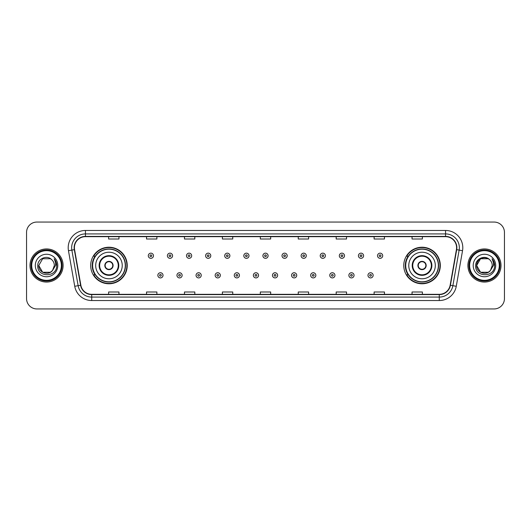 <?xml version="1.0" encoding="UTF-8"?>
<svg xmlns="http://www.w3.org/2000/svg" width="531" height="531" viewBox="0 0 531 531"><rect width="100%" height="100%" fill="white"/><g stroke="black" fill="none" stroke-linecap="round" stroke-linejoin="round"><path stroke-width="0.8" d="M403.766 265.5A18.273 18.273 0 0 0 422.039 283.773A18.273 18.273 0 0 0 440.318 265.5A18.273 18.273 0 0 0 422.039 247.227A18.273 18.273 0 0 0 403.766 265.5M90.682 265.5A18.273 18.273 0 0 0 108.961 283.773A18.273 18.273 0 0 0 127.234 265.5A18.273 18.273 0 0 0 108.961 247.227A18.273 18.273 0 0 0 90.682 265.5M95.069 274.812A16.72 16.72 0 0 1 95.069 256.188M408.147 274.812A16.72 16.72 0 0 1 408.147 256.188M26.55 232.399L26.55 298.601A10.341 10.341 0 0 0 36.891 308.942L494.109 308.942A10.341 10.341 0 0 0 504.45 298.601L504.45 232.399A10.341 10.341 0 0 0 494.109 222.058L36.891 222.058A10.341 10.341 0 0 0 26.55 232.399L26.55 298.601M29.995 265.5A16.554 16.554 0 0 0 46.549 282.054A16.554 16.554 0 0 0 63.096 265.5A16.554 16.554 0 0 0 46.549 248.946A16.554 16.554 0 0 0 29.995 265.5A16.554 16.554 0 0 0 46.549 282.054A16.554 16.554 0 0 0 63.096 265.5A16.554 16.554 0 0 0 46.549 248.946A16.554 16.554 0 0 0 29.995 265.5M467.904 265.5A16.554 16.554 0 0 0 484.451 282.054A16.554 16.554 0 0 0 501.005 265.5A16.554 16.554 0 0 0 484.451 248.946A16.554 16.554 0 0 0 467.904 265.5A16.554 16.554 0 0 0 484.451 282.054A16.554 16.554 0 0 0 501.005 265.5A16.554 16.554 0 0 0 484.451 248.946A16.554 16.554 0 0 0 467.904 265.5M74.406 247.705A11.032 11.032 0 0 1 85.445 236.673L445.555 236.673A11.032 11.032 0 0 1 456.421 249.623L450.149 285.207A11.032 11.032 0 0 1 439.283 294.327L91.717 294.327A11.032 11.032 0 0 1 80.851 285.207L74.579 249.623A11.032 11.032 0 0 1 74.406 247.705M74.134 247.705A11.31 11.31 0 0 0 74.307 249.67L80.579 285.253A11.31 11.31 0 0 0 91.717 294.599L439.283 294.599A11.31 11.31 0 0 0 450.421 285.253L456.693 249.67A11.31 11.31 0 0 0 445.555 236.401L85.445 236.401A11.31 11.31 0 0 0 74.134 247.705M68.466 250.705A17.238 17.238 0 0 1 85.445 230.467L445.555 230.467A17.238 17.238 0 0 1 462.534 250.705L456.262 286.289A17.238 17.238 0 0 1 439.283 300.533L91.717 300.533A17.238 17.238 0 0 1 74.738 286.289L68.466 250.705L71.858 250.101A13.793 13.793 0 0 1 85.445 233.919L445.555 233.919A13.793 13.793 0 0 1 459.142 250.101L452.863 285.685A13.793 13.793 0 0 1 439.283 297.081L91.717 297.081A13.793 13.793 0 0 1 78.137 285.685L71.858 250.101A13.793 13.793 0 0 1 71.652 247.705M494.109 222.058L36.891 222.058M36.891 308.942L494.109 308.942M504.45 298.601L504.45 232.399M450.421 285.253L452.863 285.685L459.142 250.101L462.534 250.705M260.329 236.673L260.329 239.01L270.671 239.01L270.671 236.673M222.396 236.673L222.396 239.01L232.744 239.01L232.744 236.673M184.469 236.673L184.469 239.01L194.817 239.01L194.817 236.673M146.543 236.673L146.543 239.01L156.884 239.01L156.884 236.673M108.616 236.673L108.616 239.01L118.957 239.01L118.957 236.673M298.256 236.673L298.256 239.01L308.604 239.01L308.604 236.673M336.183 236.673L336.183 239.01L346.531 239.01L346.531 236.673M374.116 236.673L374.116 239.01L384.457 239.01L384.457 236.673M412.043 236.673L412.043 239.01L422.384 239.01L422.384 236.673M270.671 294.327L270.671 291.99L260.329 291.99L260.329 294.327M232.744 294.327L232.744 291.99L222.396 291.99L222.396 294.327M194.817 294.327L194.817 291.99L184.469 291.99L184.469 294.327M156.884 294.327L156.884 291.99L146.543 291.99L146.543 294.327M118.957 294.327L118.957 291.99L108.616 291.99L108.616 294.327M308.604 294.327L308.604 291.99L298.256 291.99L298.256 294.327M346.531 294.327L346.531 291.99L336.183 291.99L336.183 294.327M384.457 294.327L384.457 291.99L374.116 291.99L374.116 294.327M422.384 294.327L422.384 291.99L412.043 291.99L412.043 294.327M50.445 272.25A7.792 7.792 0 0 0 52.549 270.471L52.39 270.657C48.175 276.06 38.351 272.43 38.756 265.5L42.653 258.75M61.377 265.5A14.828 14.828 0 0 0 46.549 250.672A14.828 14.828 0 0 0 31.721 265.5A14.828 14.828 0 0 0 46.549 280.328A14.828 14.828 0 0 0 61.377 265.5M62.067 265.5A15.518 15.518 0 0 0 46.549 249.982A15.518 15.518 0 0 0 31.03 265.5A15.518 15.518 0 0 0 46.549 281.018A15.518 15.518 0 0 0 62.067 265.5M52.549 270.471L50.445 272.25L42.653 272.25L38.756 265.5L42.653 258.75L50.445 258.75L51.653 259.613C46.874 254.595 37.661 258.73 37.747 265.5C36.871 277.534 56.379 277.846 56.698 266.084L56.711 265.5C56.684 262.945 55.835 260.701 54.162 258.763C55.436 260.854 55.881 263.097 55.503 265.5L52.549 270.471L50.445 272.25L42.653 272.25L38.756 265.5L42.653 272.25L50.445 272.25L52.549 270.471L54.341 265.5C54.301 263.15 53.405 261.186 51.653 259.613M35.305 265.5A11.244 11.244 0 0 0 46.549 276.744A11.244 11.244 0 0 0 57.793 265.5A11.244 11.244 0 0 0 46.549 254.256A11.244 11.244 0 0 0 35.305 265.5M54.235 258.849L56.711 265.792M54.162 258.763L56.193 262.287M95.686 265.5A13.275 13.275 0 0 1 108.961 252.225A13.275 13.275 0 0 1 122.236 265.5A13.275 13.275 0 0 1 108.961 278.775A13.275 13.275 0 0 1 95.686 265.5A13.275 13.275 0 0 0 108.961 278.775A13.275 13.275 0 0 0 122.236 265.5M99.649 265.5A9.312 9.312 0 0 0 108.961 274.812A9.312 9.312 0 0 0 118.267 265.5A9.312 9.312 0 0 0 108.961 256.188A9.312 9.312 0 0 0 99.649 265.5M95.275 256.188A16.554 16.554 0 0 0 95.275 274.812L93.635 274.812A17.928 17.928 0 0 0 126.889 265.5A17.928 17.928 0 0 0 93.635 256.188L95.295 256.188A16.534 16.534 0 0 1 125.489 265.54A16.534 16.534 0 0 1 95.295 274.812M125.27 265.5A16.308 16.308 0 0 0 108.961 249.192A16.308 16.308 0 0 0 92.646 265.5A16.308 16.308 0 0 0 108.961 281.808A16.308 16.308 0 0 0 125.27 265.5M104.819 265.5A4.135 4.135 0 0 0 108.961 269.635A4.135 4.135 0 0 0 113.096 265.5A4.135 4.135 0 0 0 108.961 261.365A4.135 4.135 0 0 0 104.819 265.5M104.952 264.465L105.092 264.465A4.002 4.002 0 0 1 112.824 264.465L112.605 264.465A3.79 3.79 0 0 1 108.961 269.29A3.79 3.79 0 0 1 105.311 264.465A3.79 3.79 0 0 1 112.605 264.465L112.964 264.465M112.964 266.535L112.824 266.535A4.002 4.002 0 0 1 105.092 266.535L104.952 266.535M488.347 272.25A7.792 7.792 0 0 0 490.452 270.471L488.347 272.25L480.555 272.25L476.659 265.5L480.555 258.75L488.347 258.75L489.555 259.613C484.776 254.595 475.564 258.73 475.65 265.5C474.774 277.534 494.281 277.846 494.6 266.084L494.613 265.5C494.587 262.945 493.737 260.701 492.064 258.763C493.339 260.854 493.784 263.097 493.405 265.5L490.452 270.471L488.347 272.25L480.555 272.25L476.659 265.5L480.555 272.25L488.347 272.25L490.452 270.471L488.347 272.25L480.555 272.25L476.659 265.5C476.254 272.43 486.077 276.06 490.292 270.657L488.706 272.031M499.279 265.5A14.828 14.828 0 0 0 484.451 250.672A14.828 14.828 0 0 0 469.623 265.5A14.828 14.828 0 0 0 484.451 280.328A14.828 14.828 0 0 0 499.279 265.5M499.97 265.5A15.518 15.518 0 0 0 484.451 249.982A15.518 15.518 0 0 0 468.933 265.5A15.518 15.518 0 0 0 484.451 281.018A15.518 15.518 0 0 0 499.97 265.5M490.452 270.471L492.244 265.5C492.204 263.15 491.308 261.186 489.555 259.613M473.207 265.5A11.244 11.244 0 0 0 484.451 276.744A11.244 11.244 0 0 0 495.695 265.5A11.244 11.244 0 0 0 484.451 254.256A11.244 11.244 0 0 0 473.207 265.5M488.347 258.75A7.792 7.792 0 0 0 476.659 265.5M492.137 258.849L494.613 265.799L492.064 258.763L494.095 262.287M408.764 265.5A13.275 13.275 0 0 1 422.039 252.225A13.275 13.275 0 0 1 435.314 265.5A13.275 13.275 0 0 1 422.039 278.775A13.275 13.275 0 0 1 408.764 265.5A13.275 13.275 0 0 0 422.039 278.775A13.275 13.275 0 0 0 435.314 265.5M412.733 265.5A9.312 9.312 0 0 0 422.039 274.812A9.312 9.312 0 0 0 431.351 265.5A9.312 9.312 0 0 0 422.039 256.188A9.312 9.312 0 0 0 412.733 265.5M408.359 256.188A16.554 16.554 0 0 0 408.359 274.812L406.719 274.812A17.928 17.928 0 0 0 439.973 265.5A17.928 17.928 0 0 0 406.719 256.188L408.379 256.188A16.534 16.534 0 0 1 438.573 265.54A16.534 16.534 0 0 1 408.379 274.812M438.354 265.5A16.308 16.308 0 0 0 422.039 249.192A16.308 16.308 0 0 0 405.73 265.5A16.308 16.308 0 0 0 422.039 281.808A16.308 16.308 0 0 0 438.354 265.5M417.904 265.5A4.135 4.135 0 0 0 422.039 269.635A4.135 4.135 0 0 0 426.181 265.5A4.135 4.135 0 0 0 422.039 261.365A4.135 4.135 0 0 0 417.904 265.5M418.036 264.465L418.176 264.465A4.002 4.002 0 0 1 425.908 264.465L425.689 264.465A3.79 3.79 0 0 1 422.039 269.29A3.79 3.79 0 0 1 418.395 264.465A3.79 3.79 0 0 1 425.689 264.465L426.048 264.465M426.048 266.535L425.689 266.535A3.79 3.79 0 0 1 418.395 266.535L418.036 266.535M425.689 266.535L425.908 266.535A4.002 4.002 0 0 1 418.176 266.535L418.395 266.535M153.472 255.743A2.589 2.589 0 0 1 150.884 258.325A2.589 2.589 0 0 1 148.302 255.743A2.589 2.589 0 0 1 150.884 253.154A2.589 2.589 0 0 1 153.472 255.743A2.589 2.589 0 0 0 150.884 253.154A2.589 2.589 0 0 0 148.302 255.743M172.575 255.743A2.589 2.589 0 0 1 169.986 258.325A2.589 2.589 0 0 1 167.404 255.743A2.589 2.589 0 0 1 169.986 253.154A2.589 2.589 0 0 1 172.575 255.743A2.589 2.589 0 0 0 169.986 253.154A2.589 2.589 0 0 0 167.404 255.743M191.678 255.743A2.589 2.589 0 0 1 189.089 258.325A2.589 2.589 0 0 1 186.507 255.743A2.589 2.589 0 0 1 189.089 253.154A2.589 2.589 0 0 1 191.678 255.743A2.589 2.589 0 0 0 189.089 253.154A2.589 2.589 0 0 0 186.507 255.743M210.78 255.743A2.589 2.589 0 0 1 208.192 258.325A2.589 2.589 0 0 1 205.61 255.743A2.589 2.589 0 0 1 208.192 253.154A2.589 2.589 0 0 1 210.78 255.743A2.589 2.589 0 0 0 208.192 253.154A2.589 2.589 0 0 0 205.61 255.743M229.883 255.743A2.589 2.589 0 0 1 227.295 258.325A2.589 2.589 0 0 1 224.713 255.743A2.589 2.589 0 0 1 227.295 253.154A2.589 2.589 0 0 1 229.883 255.743A2.589 2.589 0 0 0 227.295 253.154A2.589 2.589 0 0 0 224.713 255.743M248.986 255.743A2.589 2.589 0 0 1 246.397 258.325A2.589 2.589 0 0 1 243.809 255.743A2.589 2.589 0 0 1 246.397 253.154A2.589 2.589 0 0 1 248.986 255.743A2.589 2.589 0 0 0 246.397 253.154A2.589 2.589 0 0 0 243.809 255.743M268.089 255.743A2.589 2.589 0 0 1 265.5 258.325A2.589 2.589 0 0 1 262.911 255.743A2.589 2.589 0 0 1 265.5 253.154A2.589 2.589 0 0 1 268.089 255.743A2.589 2.589 0 0 0 265.5 253.154A2.589 2.589 0 0 0 262.911 255.743M287.191 255.743A2.589 2.589 0 0 1 284.603 258.325A2.589 2.589 0 0 1 282.014 255.743A2.589 2.589 0 0 1 284.603 253.154A2.589 2.589 0 0 1 287.191 255.743A2.589 2.589 0 0 0 284.603 253.154A2.589 2.589 0 0 0 282.014 255.743M306.287 255.743A2.589 2.589 0 0 1 303.705 258.325A2.589 2.589 0 0 1 301.117 255.743A2.589 2.589 0 0 1 303.705 253.154A2.589 2.589 0 0 1 306.287 255.743A2.589 2.589 0 0 0 303.705 253.154A2.589 2.589 0 0 0 301.117 255.743M325.39 255.743A2.589 2.589 0 0 1 322.808 258.325A2.589 2.589 0 0 1 320.22 255.743A2.589 2.589 0 0 1 322.808 253.154A2.589 2.589 0 0 1 325.39 255.743A2.589 2.589 0 0 0 322.808 253.154A2.589 2.589 0 0 0 320.22 255.743M344.493 255.743A2.589 2.589 0 0 1 341.911 258.325A2.589 2.589 0 0 1 339.322 255.743A2.589 2.589 0 0 1 341.911 253.154A2.589 2.589 0 0 1 344.493 255.743A2.589 2.589 0 0 0 341.911 253.154A2.589 2.589 0 0 0 339.322 255.743M363.596 255.743A2.589 2.589 0 0 1 361.014 258.325A2.589 2.589 0 0 1 358.425 255.743A2.589 2.589 0 0 1 361.014 253.154A2.589 2.589 0 0 1 363.596 255.743A2.589 2.589 0 0 0 361.014 253.154A2.589 2.589 0 0 0 358.425 255.743M382.698 255.743A2.589 2.589 0 0 1 380.116 258.325A2.589 2.589 0 0 1 377.528 255.743A2.589 2.589 0 0 1 380.116 253.154A2.589 2.589 0 0 1 382.698 255.743A2.589 2.589 0 0 0 380.116 253.154A2.589 2.589 0 0 0 377.528 255.743M157.853 275.33A2.589 2.589 0 0 1 160.435 272.742A2.589 2.589 0 0 1 163.024 275.33A2.589 2.589 0 0 1 160.435 277.912A2.589 2.589 0 0 1 157.853 275.33A2.589 2.589 0 0 0 160.435 277.912A2.589 2.589 0 0 0 163.024 275.33M176.956 275.33A2.589 2.589 0 0 1 179.538 272.742A2.589 2.589 0 0 1 182.126 275.33A2.589 2.589 0 0 1 179.538 277.912A2.589 2.589 0 0 1 176.956 275.33A2.589 2.589 0 0 0 179.538 277.912A2.589 2.589 0 0 0 182.126 275.33M196.058 275.33A2.589 2.589 0 0 1 198.64 272.742A2.589 2.589 0 0 1 201.229 275.33A2.589 2.589 0 0 1 198.64 277.912A2.589 2.589 0 0 1 196.058 275.33A2.589 2.589 0 0 0 198.64 277.912A2.589 2.589 0 0 0 201.229 275.33M215.161 275.33A2.589 2.589 0 0 1 217.743 272.742A2.589 2.589 0 0 1 220.332 275.33A2.589 2.589 0 0 1 217.743 277.912A2.589 2.589 0 0 1 215.161 275.33A2.589 2.589 0 0 0 217.743 277.912A2.589 2.589 0 0 0 220.332 275.33M234.264 275.33A2.589 2.589 0 0 1 236.846 272.742A2.589 2.589 0 0 1 239.435 275.33A2.589 2.589 0 0 1 236.846 277.912A2.589 2.589 0 0 1 234.264 275.33A2.589 2.589 0 0 0 236.846 277.912A2.589 2.589 0 0 0 239.435 275.33M253.36 275.33A2.589 2.589 0 0 1 255.949 272.742A2.589 2.589 0 0 1 258.537 275.33A2.589 2.589 0 0 1 255.949 277.912A2.589 2.589 0 0 1 253.36 275.33A2.589 2.589 0 0 0 255.949 277.912A2.589 2.589 0 0 0 258.537 275.33M272.463 275.33A2.589 2.589 0 0 1 275.051 272.742A2.589 2.589 0 0 1 277.64 275.33A2.589 2.589 0 0 1 275.051 277.912A2.589 2.589 0 0 1 272.463 275.33A2.589 2.589 0 0 0 275.051 277.912A2.589 2.589 0 0 0 277.64 275.33M291.565 275.33A2.589 2.589 0 0 1 294.154 272.742A2.589 2.589 0 0 1 296.736 275.33A2.589 2.589 0 0 1 294.154 277.912A2.589 2.589 0 0 1 291.565 275.33A2.589 2.589 0 0 0 294.154 277.912A2.589 2.589 0 0 0 296.736 275.33M310.668 275.33A2.589 2.589 0 0 1 313.257 272.742A2.589 2.589 0 0 1 315.839 275.33A2.589 2.589 0 0 1 313.257 277.912A2.589 2.589 0 0 1 310.668 275.33A2.589 2.589 0 0 0 313.257 277.912A2.589 2.589 0 0 0 315.839 275.33M329.771 275.33A2.589 2.589 0 0 1 332.36 272.742A2.589 2.589 0 0 1 334.942 275.33A2.589 2.589 0 0 1 332.36 277.912A2.589 2.589 0 0 1 329.771 275.33A2.589 2.589 0 0 0 332.36 277.912A2.589 2.589 0 0 0 334.942 275.33M348.874 275.33A2.589 2.589 0 0 1 351.462 272.742A2.589 2.589 0 0 1 354.044 275.33A2.589 2.589 0 0 1 351.462 277.912A2.589 2.589 0 0 1 348.874 275.33A2.589 2.589 0 0 0 351.462 277.912A2.589 2.589 0 0 0 354.044 275.33M367.976 275.33A2.589 2.589 0 0 1 370.565 272.742A2.589 2.589 0 0 1 373.147 275.33A2.589 2.589 0 0 1 370.565 277.912A2.589 2.589 0 0 1 367.976 275.33A2.589 2.589 0 0 0 370.565 277.912A2.589 2.589 0 0 0 373.147 275.33M445.555 230.467L445.555 236.401M71.858 250.101L74.307 249.67M91.717 300.533L91.717 294.599M439.283 294.599L439.283 300.533M74.738 286.289L80.579 285.253M456.693 249.67L459.142 250.101M85.445 230.467L85.445 236.401M452.863 285.685L456.262 286.289M118.785 265.5A9.83 9.83 0 0 0 108.961 255.67A9.83 9.83 0 0 0 99.131 265.5A9.83 9.83 0 0 0 108.961 275.33A9.83 9.83 0 0 0 118.785 265.5M431.869 265.5A9.83 9.83 0 0 0 422.039 255.67A9.83 9.83 0 0 0 412.215 265.5A9.83 9.83 0 0 0 422.039 275.33A9.83 9.83 0 0 0 431.869 265.5M150.027 255.743A0.863 0.863 0 0 0 150.884 256.606A0.863 0.863 0 0 0 151.747 255.743A0.863 0.863 0 0 0 150.884 254.88A0.863 0.863 0 0 0 150.027 255.743M169.13 255.743A0.863 0.863 0 0 0 169.986 256.606A0.863 0.863 0 0 0 170.849 255.743A0.863 0.863 0 0 0 169.986 254.88A0.863 0.863 0 0 0 169.13 255.743M188.226 255.743A0.863 0.863 0 0 0 189.089 256.606A0.863 0.863 0 0 0 189.952 255.743A0.863 0.863 0 0 0 189.089 254.88A0.863 0.863 0 0 0 188.226 255.743M207.329 255.743A0.863 0.863 0 0 0 208.192 256.606A0.863 0.863 0 0 0 209.055 255.743A0.863 0.863 0 0 0 208.192 254.88A0.863 0.863 0 0 0 207.329 255.743M226.432 255.743A0.863 0.863 0 0 0 227.295 256.606A0.863 0.863 0 0 0 228.157 255.743A0.863 0.863 0 0 0 227.295 254.88A0.863 0.863 0 0 0 226.432 255.743M245.534 255.743A0.863 0.863 0 0 0 246.397 256.606A0.863 0.863 0 0 0 247.26 255.743A0.863 0.863 0 0 0 246.397 254.88A0.863 0.863 0 0 0 245.534 255.743M264.637 255.743A0.863 0.863 0 0 0 265.5 256.606A0.863 0.863 0 0 0 266.363 255.743A0.863 0.863 0 0 0 265.5 254.88A0.863 0.863 0 0 0 264.637 255.743M283.74 255.743A0.863 0.863 0 0 0 284.603 256.606A0.863 0.863 0 0 0 285.466 255.743A0.863 0.863 0 0 0 284.603 254.88A0.863 0.863 0 0 0 283.74 255.743M302.843 255.743A0.863 0.863 0 0 0 303.705 256.606A0.863 0.863 0 0 0 304.568 255.743A0.863 0.863 0 0 0 303.705 254.88A0.863 0.863 0 0 0 302.843 255.743M321.945 255.743A0.863 0.863 0 0 0 322.808 256.606A0.863 0.863 0 0 0 323.671 255.743A0.863 0.863 0 0 0 322.808 254.88A0.863 0.863 0 0 0 321.945 255.743M341.048 255.743A0.863 0.863 0 0 0 341.911 256.606A0.863 0.863 0 0 0 342.774 255.743A0.863 0.863 0 0 0 341.911 254.88A0.863 0.863 0 0 0 341.048 255.743M360.151 255.743A0.863 0.863 0 0 0 361.014 256.606A0.863 0.863 0 0 0 361.87 255.743A0.863 0.863 0 0 0 361.014 254.88A0.863 0.863 0 0 0 360.151 255.743M379.253 255.743A0.863 0.863 0 0 0 380.116 256.606A0.863 0.863 0 0 0 380.973 255.743A0.863 0.863 0 0 0 380.116 254.88A0.863 0.863 0 0 0 379.253 255.743M161.298 275.33A0.863 0.863 0 0 0 160.435 274.467A0.863 0.863 0 0 0 159.579 275.33A0.863 0.863 0 0 0 160.435 276.186A0.863 0.863 0 0 0 161.298 275.33M180.401 275.33A0.863 0.863 0 0 0 179.538 274.467A0.863 0.863 0 0 0 178.675 275.33A0.863 0.863 0 0 0 179.538 276.186A0.863 0.863 0 0 0 180.401 275.33M199.503 275.33A0.863 0.863 0 0 0 198.64 274.467A0.863 0.863 0 0 0 197.778 275.33A0.863 0.863 0 0 0 198.64 276.186A0.863 0.863 0 0 0 199.503 275.33M218.606 275.33A0.863 0.863 0 0 0 217.743 274.467A0.863 0.863 0 0 0 216.88 275.33A0.863 0.863 0 0 0 217.743 276.186A0.863 0.863 0 0 0 218.606 275.33M237.709 275.33A0.863 0.863 0 0 0 236.846 274.467A0.863 0.863 0 0 0 235.983 275.33A0.863 0.863 0 0 0 236.846 276.186A0.863 0.863 0 0 0 237.709 275.33M256.812 275.33A0.863 0.863 0 0 0 255.949 274.467A0.863 0.863 0 0 0 255.086 275.33A0.863 0.863 0 0 0 255.949 276.186A0.863 0.863 0 0 0 256.812 275.33M275.914 275.33A0.863 0.863 0 0 0 275.051 274.467A0.863 0.863 0 0 0 274.188 275.33A0.863 0.863 0 0 0 275.051 276.186A0.863 0.863 0 0 0 275.914 275.33M295.017 275.33A0.863 0.863 0 0 0 294.154 274.467A0.863 0.863 0 0 0 293.291 275.33A0.863 0.863 0 0 0 294.154 276.186A0.863 0.863 0 0 0 295.017 275.33M314.12 275.33A0.863 0.863 0 0 0 313.257 274.467A0.863 0.863 0 0 0 312.394 275.33A0.863 0.863 0 0 0 313.257 276.186A0.863 0.863 0 0 0 314.12 275.33M333.222 275.33A0.863 0.863 0 0 0 332.36 274.467A0.863 0.863 0 0 0 331.497 275.33A0.863 0.863 0 0 0 332.36 276.186A0.863 0.863 0 0 0 333.222 275.33M352.325 275.33A0.863 0.863 0 0 0 351.462 274.467A0.863 0.863 0 0 0 350.599 275.33A0.863 0.863 0 0 0 351.462 276.186A0.863 0.863 0 0 0 352.325 275.33M371.421 275.33A0.863 0.863 0 0 0 370.565 274.467A0.863 0.863 0 0 0 369.702 275.33A0.863 0.863 0 0 0 370.565 276.186A0.863 0.863 0 0 0 371.421 275.33"/></g></svg>
